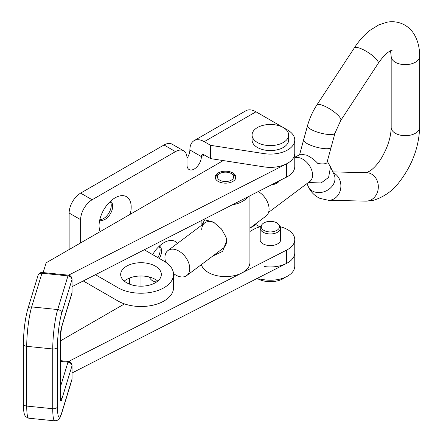 <?xml version="1.0" encoding="UTF-8"?>
<svg xmlns="http://www.w3.org/2000/svg" width="443" height="443" viewBox="0 0 443 443"><rect width="100%" height="100%" fill="white"/><g stroke="black" fill="none" stroke-linecap="round" stroke-linejoin="round"><path stroke-width="0.66" d="M177.516 243.357A22.704 13.107 120 0 0 166.407 241.452A22.704 13.107 120 0 0 164.004 242.631A22.704 13.107 120 0 0 152.647 254.62M159.336 258.474A10.776 6.219 120 0 0 159.397 246.07M157.891 257.643A10.776 6.219 120 0 0 159.109 246.341M130.12 214.34A22.704 13.107 120 0 0 117.533 196.642A22.704 13.107 120 0 0 115.13 197.816A22.704 13.107 120 0 0 99.254 228.3A22.704 13.107 120 0 0 100.14 231.65M99.753 219.916A10.776 6.219 120 0 0 105.074 219.351A10.776 6.219 120 0 0 112.096 209.91A10.776 6.219 120 0 0 110.523 201.26M99.836 219.54A10.776 6.219 120 0 0 103.629 218.515A10.776 6.219 120 0 0 110.241 201.526M126.632 266.149A20.328 11.734 180 0 1 148.782 263.607A20.328 11.734 180 0 1 161.33 274.45A20.328 11.734 180 0 1 155.377 282.75A20.328 11.734 180 0 1 133.227 285.292A20.328 11.734 180 0 1 120.679 274.45A20.328 11.734 180 0 1 126.632 266.149M124.239 281.089A20.328 11.734 180 0 1 126.632 279.428A20.328 11.734 180 0 1 157.769 281.089M204.251 141.666A20.328 11.734 -120 0 0 194.084 140.664L245.832 110.783A20.328 11.734 60 0 1 255.999 111.791L204.251 141.666L210.619 145.343L210.619 158.622L204.251 154.945A4.065 2.348 -120 0 0 202.218 154.745A4.065 2.348 -120 0 0 201.377 156.606A10.161 5.87 -60 0 1 196.936 166.834A10.161 5.87 -60 0 1 189.106 169.558A10.161 5.87 -60 0 1 187.001 164.907L187.001 158.267A16.264 9.392 120 0 0 183.635 150.819A16.264 9.392 120 0 0 175.5 151.628L92.133 199.76A16.264 9.392 120 0 0 80.632 219.678L80.632 242.914M183.635 150.819L172.133 144.18A16.264 9.392 120 0 0 164.004 144.988L80.632 193.12A16.264 9.392 120 0 0 69.136 213.039L69.136 249.553M194.084 140.664A20.328 11.734 -120 0 0 189.875 149.967A10.161 5.87 -60 0 1 187.001 158.267M141.001 275.989L141.001 286.184M129.506 278.049L129.506 284.129M149.247 277.002A22.704 13.107 120 0 0 156.711 281.898M258.263 191.553A15.655 10.128 -126.9 0 1 269.078 209.035A15.655 10.128 -126.9 0 1 266.066 216.04L249.918 228.162L255.999 224.656A4.065 2.348 60 0 1 255.279 224.136M72.037 372.984L286.532 263.419A24.393 14.082 0 0 0 294.767 252.875L294.767 266.154A24.393 14.082 180 0 1 264.056 279.754L256.763 278.625M69.318 361.676L69.318 361.095L286.532 250.145A24.393 14.082 0 0 0 294.767 239.597L294.767 252.875A24.393 14.082 180 0 1 264.056 266.476M255.999 224.656L259.858 226.888M210.619 145.343L264.056 153.61A24.393 14.082 0 0 0 294.767 140.01A24.393 14.082 0 0 0 287.618 130.048L283.348 127.584M283.265 127.54L255.999 111.791M210.619 158.622L264.056 166.889A24.393 14.082 0 0 0 294.767 153.289A24.393 14.082 0 0 1 286.532 163.832L69.318 274.787L69.318 275.369M83.262 280.945A20.328 11.734 -120 0 0 83.505 281.089L118.004 301.007L118.004 287.728L95.461 274.71M144.268 249.78L164.004 261.171A32.527 18.778 180 0 1 173.529 274.45L173.529 287.728A32.527 18.778 180 0 1 153.45 305.077A32.527 18.778 180 0 1 118.004 301.007M173.529 274.45A32.527 18.778 180 0 1 153.45 291.799A32.527 18.778 180 0 1 118.004 287.728M263.901 230.382A9.148 5.283 0 0 0 275.557 230.997A9.148 5.283 0 0 0 278.719 224.496A9.148 5.283 0 0 0 276.836 222.912A9.148 5.283 0 0 0 262.018 224.496A9.148 5.283 0 0 0 263.901 230.382M262.018 224.496L261.093 225.692A10.161 5.87 0 0 0 260.207 228.084A10.161 5.87 0 0 0 263.181 232.237A10.161 5.87 0 0 0 274.261 233.505A10.161 5.87 0 0 0 280.535 228.084A10.161 5.87 0 0 0 279.649 225.692L278.719 224.496M257.754 278.78A18.296 10.56 0 0 0 285.154 277.357M279.444 180.733L278.719 181.669A9.148 5.283 180 0 1 276.343 183.513A9.148 5.283 180 0 1 271.592 184.748M279.417 180.75A10.161 5.87 180 0 1 277.008 182.516A10.161 5.87 180 0 1 273.863 183.585M288.664 135.032L288.664 140.01A18.296 10.56 180 0 1 282.318 148.006A18.296 10.56 180 0 1 262.749 149.612A18.296 10.56 180 0 1 252.073 140.01L252.073 135.032A18.296 10.56 180 0 1 258.424 127.03A18.296 10.56 180 0 1 277.988 125.424A18.296 10.56 180 0 1 288.664 135.032A18.296 10.56 180 0 1 282.318 143.028A18.296 10.56 180 0 1 262.749 144.634A18.296 10.56 180 0 1 252.073 135.032M214.844 223.023A15.655 10.128 -126.9 0 0 214.113 222.679A15.655 10.128 -126.9 0 0 204.721 222.94A15.655 10.128 -126.9 0 0 201.709 229.95M219.08 173.994A8.129 4.696 180 0 1 219.772 173.534A8.129 4.696 180 0 1 231.274 173.534A8.129 4.696 180 0 1 231.966 179.72A8.129 4.696 180 0 1 220.564 180.578A8.129 4.696 180 0 1 219.08 173.994M215.364 178.374A10.161 5.87 180 0 1 217.469 174.935A10.161 5.87 180 0 1 218.338 174.365L219.772 173.534M231.274 173.534L232.708 174.365A10.161 5.87 180 0 1 235.687 178.374M232.27 204.827A24.393 14.082 0 0 0 244.857 199.882A24.393 14.082 0 0 0 247.969 196.814M201.393 264.576A24.393 14.082 0 0 0 219.396 276.133A24.393 14.082 0 0 0 244.857 271.088A24.393 14.082 0 0 0 249.918 262.5L249.918 195.817M201.958 225.011L204.71 219.811L213.36 222.07L221.456 228.926L226.008 237.094L226.523 240.97L222.607 251.397L212.718 256.076M173.484 273.492A15.655 10.128 -126.9 0 0 186.736 275.574L223.51 247.98A15.655 10.128 -126.9 0 0 226.523 240.97A15.655 10.128 -126.9 0 0 225.991 237.033M186.736 275.574A15.655 10.128 -126.9 0 0 189.748 268.569A15.655 10.128 -126.9 0 0 181.663 252.997A15.655 10.128 -126.9 0 0 167.947 250.539A15.655 10.128 -126.9 0 0 164.934 257.544A15.655 10.128 -126.9 0 0 165.671 262.212M331.076 147.297A14.231 3.688 -164.9 0 1 331.076 147.303A14.231 3.688 -164.9 0 1 323.257 148.516A14.231 3.688 -164.9 0 1 309.435 144.739A14.231 3.688 -164.9 0 1 303.599 139.894A14.231 3.688 -164.9 0 1 303.605 139.888L307.514 125.723A14.231 3.688 -164.9 0 0 313.345 130.574A14.231 3.688 -164.9 0 0 327.167 134.351A14.231 3.688 -164.9 0 0 334.986 133.144A14.231 3.688 -164.9 0 1 334.986 133.144L326.989 162.465A14.231 3.688 -164.9 0 1 317.841 163.5C314.713 159.984 310.969 157.21 306.622 155.177L300.714 154.158L294.767 157.271M308.378 182.51L321.097 182.976L328.617 177.394L330.495 166.961L327.311 161.285M72.037 365.514A4.065 4.065 0 0 0 68.383 361.466A4.065 0.576 95.8 0 0 67.967 362.191A4.065 3.267 17 0 1 71.971 365.918L61.693 399.586A8.129 1.152 -84.2 0 1 60.281 397.57L60.281 337.815A8.129 1.152 -84.2 0 1 61.693 326.552L71.971 292.889L71.971 279.611A4.065 3.267 -163 0 0 67.967 275.884L41.947 273.231A4.065 3.267 -163 0 0 38.054 275.363A4.065 4.065 0 0 1 42.356 272.506A4.065 0.576 95.8 0 0 41.947 273.231L31.663 306.899L57.69 309.546L67.967 275.884A4.065 0.576 95.8 0 1 68.383 275.158A4.065 4.065 0 0 1 72.037 279.201A4.065 2.348 0 0 1 71.971 279.611L61.693 313.273A24.393 3.461 95.8 0 0 57.457 347.063L57.457 406.812A24.393 3.461 95.8 0 0 61.693 412.859L71.971 379.197A4.065 3.267 17 0 1 71.86 379.978A4.065 4.065 0 0 0 72.037 378.787L72.037 365.514A4.065 2.348 180 0 1 71.971 365.918L71.971 379.197A4.065 2.348 0 0 0 72.037 378.787M260.207 238.417A10.366 5.986 0 0 0 260.002 239.597A10.366 5.986 0 0 0 263.042 243.827A10.366 5.986 0 0 0 274.339 245.123A10.366 5.986 0 0 0 280.74 239.597A10.366 5.986 0 0 0 280.535 238.417M232.852 172.953A10.366 5.986 0 0 0 221.555 171.657A10.366 5.986 0 0 0 215.154 177.189A10.366 5.986 0 0 0 218.194 181.42A10.366 5.986 0 0 0 229.491 182.715A10.366 5.986 0 0 0 235.892 177.189A10.366 5.986 0 0 0 232.852 172.953M72.037 286.676L286.532 177.111A24.393 14.082 0 0 0 294.767 166.562L294.767 140.01M223.244 160.576L46.133 262.832L43.154 272.589M69.158 275.313L69.318 274.787M294.767 239.597A24.393 14.082 0 0 0 280.253 226.722M260.484 226.722A24.393 14.082 0 0 0 253.119 229.635L249.918 231.49M69.158 361.621L69.318 361.095M175.146 274.654L173.529 275.59M124.489 303.904L60.342 340.938M61.693 326.552A4.065 3.267 -163 0 1 61.577 327.333L71.86 293.67A4.065 3.267 -163 0 0 71.971 292.889A4.065 2.348 180 0 0 72.037 292.48L72.037 279.201M164.004 144.988L175.5 151.628M189.875 149.967L201.377 156.606L204.251 154.945M69.136 213.039L80.632 219.678M80.632 193.12L92.133 199.76M264.056 279.754L264.056 274.904M264.056 153.61L264.056 166.889M330.279 166.468L334.122 174.614A14.231 11.335 154.8 0 1 332.527 185.695A14.231 11.335 154.8 0 1 313.389 191.492A14.231 11.335 154.8 0 1 308.378 186.752L306.899 183.618M333.258 172.787A14.231 12.083 91.3 0 1 340.645 188.807A14.231 12.083 91.3 0 1 328.485 200.28L365.918 201.128A14.231 12.083 91.3 0 1 365.835 201.122L373.848 200.214C384.463 196.681 392.98 190.584 399.387 181.923C412.234 165.211 418.989 147.026 419.637 127.374A14.231 8.267 -0.2 0 1 419.637 127.379L419.637 56.339A14.231 8.267 -0.2 0 0 419.637 56.333C419.742 48.005 417.882 40.601 414.055 34.133C411.237 29.57 407.383 26.159 402.482 23.894C397.565 21.796 392.487 21.214 387.26 22.15L378.87 24.819L370.093 30.246C364.212 34.892 358.946 40.789 354.295 47.955A14.231 3.732 -147.1 0 0 354.295 47.955L316.867 104.98A14.231 3.732 -147.1 0 0 316.861 104.98C312.692 111.403 309.574 118.32 307.514 125.723M294.767 157.664A14.231 9.209 53.1 0 1 306.467 162.011A14.231 9.209 53.1 0 1 312.57 175.046A14.231 9.209 53.1 0 1 309.834 181.414L311.08 180.727L310.515 180.822M332.848 171.912L366.56 172.676A14.231 12.083 91.3 0 1 366.71 172.681A14.231 12.083 91.3 0 1 370.575 173.584A14.231 12.083 91.3 0 1 378.089 189.582A14.231 12.083 91.3 0 1 365.918 201.128M366.588 172.681L370.486 170.682C374.717 167.36 378.322 163.234 381.301 158.306C387.703 147.441 390.992 137.153 391.18 127.451A14.231 8.267 -0.2 0 0 391.18 127.457A14.231 8.267 -0.2 0 0 396.734 133.996A14.231 8.267 -0.2 0 0 411.697 134.816A14.231 8.267 -0.2 0 0 419.637 127.379M390.543 50.779L391.18 56.411A14.231 8.267 -0.2 0 0 391.18 56.416A14.231 8.267 -0.2 0 0 396.734 62.956A14.231 8.267 -0.2 0 0 411.697 63.775A14.231 8.267 -0.2 0 0 419.637 56.339M392.171 50.186C392.996 50.015 387.387 49.97 378.178 63.427A14.231 3.732 -147.1 0 0 378.178 63.427A14.231 3.732 -147.1 0 0 373.886 56.77A14.231 3.732 -147.1 0 0 361.815 49.012A14.231 3.732 -147.1 0 0 354.295 47.949M378.178 63.432L340.745 120.463A14.231 3.732 -147.1 0 0 336.453 113.807A14.231 3.732 -147.1 0 0 324.381 106.049A14.231 3.732 -147.1 0 0 316.867 104.98M38.054 275.363L27.776 309.031A4.065 3.267 -163 0 1 31.663 306.899A28.457 4.037 95.8 0 0 26.718 346.315L26.718 406.07A4.065 2.348 180 0 1 24.553 405.417A4.065 2.348 180 0 1 23.363 403.756L23.363 344.006A4.065 2.348 180 0 0 24.553 345.667A4.065 2.348 180 0 0 26.718 346.315L52.745 348.968A28.457 4.037 -84.2 0 1 57.69 309.546A4.065 3.267 -163 0 1 61.693 313.273M57.457 406.812A4.065 2.348 180 0 1 52.745 408.717L26.718 406.07A28.457 4.037 95.8 0 0 28.778 418.203L54.805 420.85A28.457 4.037 -84.2 0 1 52.745 408.717L52.745 348.968A4.065 2.348 180 0 0 57.457 347.063M60.342 387.165L67.967 362.191L60.342 361.416M286.532 177.111L286.532 163.832M286.532 263.419L286.532 250.145M61.577 327.333L60.342 337.411A4.065 2.348 180 0 1 60.281 337.815M60.342 337.411L60.342 397.161A4.065 2.348 180 0 1 60.281 397.57M61.693 412.859A4.065 3.267 17 0 1 61.577 413.64L71.86 379.978M60.342 396.961A4.065 3.267 17 0 1 61.693 399.586M280.535 228.084L280.535 240.776M260.207 228.084L260.207 240.776M201.128 220.736L201.128 225.637M308.378 186.752C310.803 192.002 314.657 195.878 319.946 198.386L328.485 200.28M340.745 120.463L334.986 133.144M309.834 181.414L268.585 212.369M391.18 127.457L391.18 56.416M299.634 154.613L303.599 139.894M204.721 222.94L167.947 250.539M42.356 272.506L68.383 275.158M27.776 309.031C25.068 319.104 23.601 330.76 23.363 344.006M71.86 293.67A4.065 4.065 0 0 0 72.037 292.48M23.363 403.756C23.451 415.744 25.34 415.839 26.004 416.896L28.778 418.203M54.805 420.85C58.769 419.997 59.174 420.401 61.577 413.64M60.342 397.161L60.303 398.65M60.342 360.646L68.383 361.466"/></g></svg>
